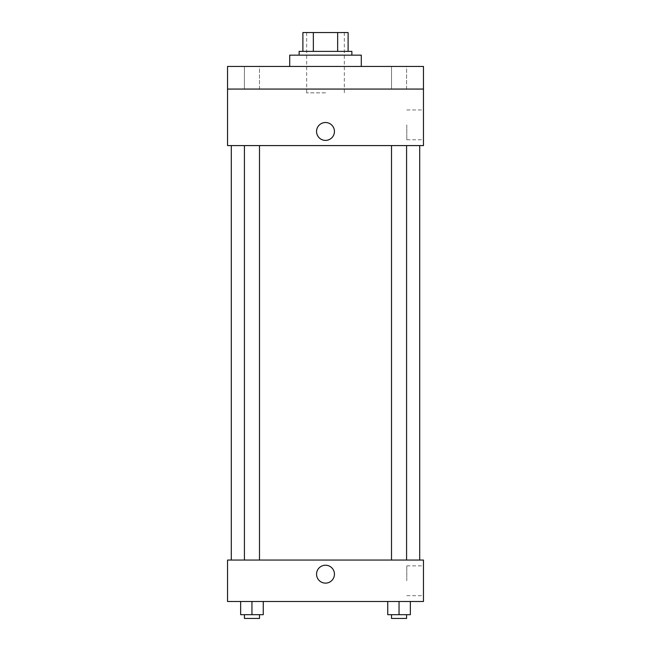 <?xml version="1.0" encoding="UTF-8"?>
<svg xmlns="http://www.w3.org/2000/svg" width="651" height="651" viewBox="0 0 651 651"><rect width="100%" height="100%" fill="white"/><g stroke="black" fill="none" stroke-linecap="round" stroke-linejoin="round"><path stroke-width="0.49" stroke-dasharray="3.25 2.44" d="M325.5 92.833L306.662 92.833L325.5 92.833M325.5 32.55L306.662 32.55L325.5 32.55M337.649 51.388L337.649 32.55L348.106 32.55L348.106 51.388L313.351 51.388L348.106 51.388M337.649 32.55L302.894 32.55M313.351 51.388L302.894 51.388L313.351 51.388L313.351 32.55M351.874 51.388L299.126 51.388M299.126 55.156L351.874 55.156L299.126 55.156M289.703 55.156L361.297 55.156M325.5 66.459L289.703 66.459L325.5 66.459M406.582 66.459L391.511 66.459L406.582 66.459L391.511 66.459L406.582 66.459L406.582 89.065L391.511 89.065L406.582 89.065L391.511 89.065L406.582 89.065L406.582 66.459M259.489 66.459L244.418 66.459L259.489 66.459L244.418 66.459L259.489 66.459L259.489 89.065L244.418 89.065L259.489 89.065L244.418 89.065L259.489 89.065L259.489 66.459M423.467 66.459L227.533 66.459L227.533 89.065L423.467 89.065L423.467 66.459M423.467 89.065L423.467 145.588L227.533 145.588L227.533 89.065L423.467 89.065L227.533 89.065M227.533 131.461L227.533 122.51L227.541 131.461M423.467 124.862L423.467 139.77L423.467 124.862M325.5 145.588L231.3 145.588L325.5 145.588M399.047 145.588L391.511 145.588L399.047 145.588M251.953 145.588L244.418 145.588L251.953 145.588M325.5 122.51A8.951 8.951 0 0 0 317.753 135.929A8.951 8.951 0 0 0 333.247 135.929A8.951 8.951 0 0 0 325.5 122.51A8.951 8.951 0 0 0 317.753 135.929A8.951 8.951 0 0 0 333.247 135.929A8.951 8.951 0 0 0 325.5 122.51M325.5 140.404A8.951 8.951 0 0 1 317.753 126.986A8.951 8.951 0 0 1 333.247 126.986A8.951 8.951 0 0 1 325.5 140.404M406.794 124.862L406.794 139.77L406.794 124.862M325.5 560.047L231.3 560.047L325.5 560.047M399.047 560.047L391.511 560.047L399.047 560.047M251.953 560.047L244.418 560.047L251.953 560.047M423.467 560.047L227.533 560.047L227.533 601.491L423.467 601.491L423.467 560.047M227.533 574.174L227.533 583.125L227.541 574.174M410.35 614.682L399.047 614.682L410.35 614.682L410.35 601.491L387.744 601.491L410.35 601.491L387.744 601.491L410.35 601.491L387.744 601.491L410.35 601.491L387.744 601.491L410.35 601.491L410.35 614.682L387.744 614.682L387.744 601.491L387.744 614.682L406.582 614.682L399.047 614.682L399.047 601.491L399.047 614.682L387.744 614.682L387.744 601.491M263.256 614.682L251.953 614.682L263.256 614.682L263.256 601.491L240.65 601.491L263.256 601.491L240.65 601.491L263.256 601.491L240.65 601.491L263.256 601.491L240.65 601.491L263.256 601.491L263.256 614.682L240.65 614.682L240.65 601.491L240.65 614.682L259.489 614.682L251.953 614.682L251.953 601.491L251.953 614.682L240.65 614.682L240.65 601.491M423.467 580.773L423.467 565.865L423.467 580.773M325.5 565.231A8.951 8.951 0 0 0 317.753 578.649A8.951 8.951 0 0 0 333.247 578.649A8.951 8.951 0 0 0 325.5 565.231A8.951 8.951 0 0 0 317.753 578.649A8.951 8.951 0 0 0 333.247 578.649A8.951 8.951 0 0 0 325.5 565.231M325.5 583.125A8.951 8.951 0 0 1 317.753 569.698A8.951 8.951 0 0 1 333.247 569.698A8.951 8.951 0 0 1 325.5 583.125M406.794 580.773L406.794 565.865L406.794 580.773M391.511 614.682L391.511 618.45L406.582 618.45L391.511 618.45L406.582 618.45L406.582 614.682L391.511 614.682L406.582 614.682M399.047 614.682L399.047 601.491M244.418 614.682L244.418 618.45L259.489 618.45L244.418 618.45L259.489 618.45L259.489 614.682L244.418 614.682L259.489 614.682M251.953 614.682L251.953 601.491M306.662 32.55L306.662 92.833M344.338 32.55L344.338 92.833M244.418 66.459L244.418 89.065L244.418 66.459M391.511 66.459L391.511 89.065L391.511 66.459M406.794 139.77L423.467 139.77M406.794 109.962L423.467 109.962M259.489 560.047L259.489 145.588M244.418 560.047L244.418 145.588M406.582 560.047L406.582 145.588M391.511 560.047L391.511 145.588M406.794 595.673L423.467 595.673M406.794 565.865L423.467 565.865"/><path stroke-width="0.98" d="M313.351 51.388L313.351 32.55L302.894 32.55L302.894 51.388L302.894 32.55M313.351 32.55L348.106 32.55L348.106 51.388M337.649 51.388L337.649 32.55M299.126 55.156L299.126 51.388L351.874 51.388L351.874 55.156M361.297 66.459L361.297 55.156L289.703 55.156L289.703 66.459M227.533 66.459L423.467 66.459L423.467 89.065L227.533 89.065L227.533 66.459M423.467 89.065L423.467 145.588L227.533 145.588L227.533 89.065M325.5 140.404A8.951 8.951 0 0 1 317.753 126.986A8.951 8.951 0 0 1 333.247 126.986A8.951 8.951 0 0 1 325.5 140.404M227.533 560.047L423.467 560.047L423.467 601.491L227.533 601.491L227.533 560.047M325.5 583.125A8.951 8.951 0 0 1 317.753 569.698A8.951 8.951 0 0 1 333.247 569.698A8.951 8.951 0 0 1 325.5 583.125M387.744 601.491L387.744 614.682L410.35 614.682L410.35 601.491L410.35 614.682M399.047 614.682L399.047 601.491M406.582 614.682L406.582 618.45L391.511 618.45L391.511 614.682M240.65 601.491L240.65 614.682L263.256 614.682L263.256 601.491L263.256 614.682M251.953 614.682L251.953 601.491M259.489 614.682L259.489 618.45L244.418 618.45L244.418 614.682M419.7 560.047L419.7 145.588M231.3 560.047L231.3 145.588M391.511 145.588L391.511 560.047M406.582 145.588L406.582 560.047M259.489 560.047L259.489 145.588M244.418 560.047L244.418 145.588"/></g></svg>
